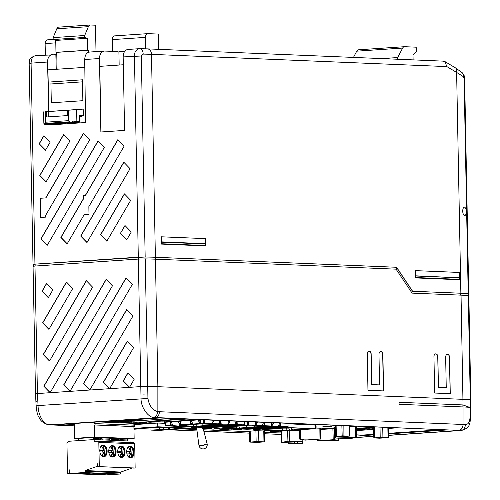 <?xml version="1.0" encoding="UTF-8"?>
<svg xmlns="http://www.w3.org/2000/svg" width="500" height="500" viewBox="0 0 500 500"><rect width="100%" height="100%" fill="white"/><g stroke="black" fill="none" stroke-linecap="round" stroke-linejoin="round"><path stroke-width="0.75" d="M356.613 428.706L357.113 428.663L356.613 428.65M357.113 428.663L356.613 428.556M270.906 430.75L270.219 431.238L271.869 430.744L271.2 431.225L276.262 431.925L281.281 432.044M271.212 431.175L281.275 431.944M270.219 431.238L275.538 431.975L281.281 432.1M270.912 430.85L271.875 430.838M310.344 424.269L306.087 424.487L310.338 424.231M309.156 424.219L304.925 424.438L309.156 424.188M304.925 424.438L307.962 424.137M366.656 426.819L365.994 427.256L366.956 427.244L367.512 426.606M350.4 425.894L349.35 425.906M367.65 426.85L367.225 426.594M352.481 425.981L349.35 426M365.994 427.256L366.675 426.869L365.919 426.538M353.787 426.037L349.35 426.056M298.969 424.069L302.056 423.925L298.969 423.969M299.381 423.781L297.294 424.038M334.894 427.931L321.188 428.856L334.894 427.837M321.188 428.856L334.9 428.006M299.419 430.325L297.819 430.438L299.413 430.231M297.819 430.438L299.419 430.4M305.994 424.056L302.45 424.338L306.406 424.069M304.4 424.3L304.762 424.219M304.431 423.988L304.069 424.012M303.038 424.081L302.35 424.137M304.812 424.188L304.144 424.169L304.812 424.125M303.062 424.3L303.844 424.219L303.062 424.244M320.506 429.15L323.694 429.206L320.506 429.069M323.694 429.206L320.506 428.975M301.688 424L303.606 423.956L301.681 423.95M301.15 424.087L300.338 424.1M283.663 430.819L280.406 431.425L281.262 431.531M126.025 421.869L127.575 421.788L126.025 421.869M126.037 421.831L127.431 421.769M65.688 424.087L74.35 424.444M181.4 428.881L196.831 429.519M203.456 429.794L249.55 431.706M264.275 432.319L281.312 433.025M165.506 423.356L157.806 423.038L133.875 424.65M113.594 422.219L111.994 422.331M113.713 422.3L111.644 422.394M122.556 422.594L120.606 422.762M116.25 422.281L114.35 422.069M116.669 421.994L113.319 422.081M122.7 421.844L118.787 421.756M120.062 421.781L119.431 421.819M126.175 422.325L123.244 422.35M129.144 422.325L127.419 422.406M132.931 423.075L129.994 422.956M132.113 422.994L130.706 423.113L132.225 422.919M131.325 423.056L130.381 423.025M129.231 422.994L128.463 423.056M136.519 421.956L135.206 422.106M133.325 422.206L134.894 422.137M136.975 422.056L135.119 421.994M135.412 422.131L135.812 422.05M135.206 422.075L134.894 422.1M134.019 421.831L128.525 422.05M129.325 421.737L125.706 421.856M127.287 421.731L127.737 421.625L127.281 421.694M127.719 421.812L128.169 421.731M124.113 421.619L122.55 421.613M116.35 421.488L121.156 421.394L117.287 421.388M119.069 421.4L117.825 421.556M144.825 422.675L134.169 423.4L98.162 421.912M139.831 422.381L146.306 422.55L139.825 422.194M133.856 423.569L134.169 423.55M121.156 421.394L111.237 421.012M133.869 424.237L137.869 424.188L133.869 424.175M136.425 424.2L133.869 424.212M137.55 424.212L136.387 424.2M137.825 424.3L137.15 424.225M136.012 424.331L135.419 424.162M140.863 424.006L142.719 423.862L140.45 423.856M142.406 423.881L141.244 423.869M142.681 423.975L142.006 423.9M145.281 423.65L147.213 423.581L145.425 423.556M146.575 423.594L145.481 423.638M143.562 423.512L145.881 423.488L143.562 423.512M145.087 423.569L144.031 423.531M126.294 420.856L122.662 421.106M120.106 420.944L122.081 420.681L118.987 420.894M153.506 421.987L149.275 422.206M151.506 422.144L150.656 422.262M148.688 421.788L144.462 422.006M267.406 430.15L270.363 430.269M326.075 426.256L322.919 426.5L328.7 426.463L322.919 426.5M328.7 426.463L328.344 426.35M327.731 426.325L326.925 426.294M334.231 426L333.356 425.869M333.356 425.906L330.344 426.006M360.631 428.275L357.75 428.375M360.637 428.512L358.794 428.338M367.244 427.688L363.8 427.944L369.781 427.894L363.8 427.944M213.806 429.137L211.581 429.05M219.544 428.606L216.431 428.713M226.75 429.381L224.525 429.294M232.769 429.894L229.613 429.95M242.025 429.469L238.113 429.381M239.475 429.438L238.869 429.581M361.2 429.506L358.837 429.825L363.775 429.569M362.562 429.706C364.244 429.562 364.025 429.456 361.919 429.387L356.15 429.431M369.688 428.975L365.219 428.862C363.837 428.963 363.725 429.044 364.888 429.1L371.731 429.125C373.2 429.025 373.312 428.944 372.062 428.881L366.281 428.856M371.731 429.087C373.2 428.988 373.306 428.906 372.062 428.844L369.462 428.95M367.406 429.056L367.775 429.162L367.406 429.056M369.787 428.781L365.219 428.819C363.837 428.919 363.725 429 364.888 429.062M397.344 427.837L388.363 428.444M373.663 429.438L356.619 430.588M362.131 435.106L373.756 434.319L362.131 435.106L356.625 434.875L362.131 435.094M388.456 433.331L442.238 429.7M334.919 428.625L320.506 429.462M320.5 428.225L315.506 428.044M299.425 430.562L292.356 430.269M356.606 426.631L349.35 426.556M335.681 426.969L333.888 427.106L334.869 427.188M264.25 430.981L255.544 430.669L249.537 431.244M335.519 425.275L334.644 425.394L335.625 425.487M374.081 426.875L373.619 427.056M134.606 419.438L138.106 419.425L138.131 420.769L171.869 418.494M138.131 420.769L135.412 420.812L135.387 419.469M122.275 420.269L135.412 420.812M159.694 420.475L164.781 420.531L164.806 421.875L198.544 419.6M164.806 421.875L162.087 421.919L162.062 420.575M148.637 421.225L162.087 421.919M148.644 421.362L182.537 418.938M164.569 422.15L165.487 422.325M164.569 422.287L200.9 419.7M315.45 425.094L288.012 423.794M373.644 428.269L372.638 428.338L373.644 428.419M373.644 428.525L373.175 428.556C371.806 428.656 371.731 428.738 372.938 428.8M365.344 429.206L361.4 429.344M357.206 430.069C358.638 429.963 358.656 429.875 357.275 429.819L356.613 429.862M236.4 429.85L233.956 429.7L239.506 429.637L233.956 429.7M236.669 429.725L233.125 429.712M228.856 429.038L225.7 429.1M223.781 429.581L221.219 429.487M224.069 429.475L219.869 429.494M218.162 428.844L214.25 428.756M215.606 428.812L215.006 428.956M368.631 427.594L373.631 427.631M370.044 427.481L368.631 427.619L370.662 427.775L367.244 427.713M373.625 427.5L368.631 427.619M362.525 428.031L360.25 428.181L363.494 428.319L366.425 428.119L360.25 428.181M363.8 427.912L362.488 428.031M366.425 428.119L366.069 428.006M365.456 427.981L364.65 427.95M329.925 425.962L326.075 426.287L332.056 426.238L326.075 426.287M331.788 426.131L331.331 426.112M268.688 430.35L264.675 430.431M152.338 421.938L149.069 422.106M125.731 420.838L122.456 421M150.863 423.419L146.956 423.331M148.231 423.356L147.6 423.4M143.644 423.731L142.012 423.787M139.369 424.056L137.469 423.975M139.938 424.075L138.969 424.05M140.338 424.131L139.713 424.069M136.975 424.106L139.156 423.975M133.875 424.375L135.519 424.419L133.869 424.269M123.038 421.388L120.538 421.512M119.775 421.644L122.181 421.45M123.338 421.506L121.363 421.512M127.875 421.581L124.006 421.625M124.056 421.737L123.694 421.8M127.85 421.981L129.819 421.844M130.025 421.894L130.488 421.775L129.819 421.769M129.812 421.806L129.438 421.869M134.394 421.869L130.363 422.075L134.019 421.819M132.681 422.113L132 422.044M135.363 422.175L139.219 422.15L134.694 422.256M137.012 422.294L136.337 422.225M131.875 422.2L127.169 422.169L131.4 422.144M129.581 422.269L129.144 422.337M125.756 422.612L123.85 422.406M119.963 422.031L116.013 421.944M106.769 421.944L102.062 421.906L106.294 421.887M104.475 422.006L104.038 422.075M204.05 428.812L203.219 428.869M206.713 428.638L203.144 428.606M191.619 427.7L196.05 427.887A8.794 0.475 178.9 0 0 196.612 427.875M202.9 427.656A8.794 0.475 178.9 0 0 205.162 427.469M193.644 427.031A8.794 0.475 178.9 0 0 191.606 427.144M207.431 428.263L205.2 428.175M211.456 428.312L202.488 428.369M193.044 428.994L196.781 429.15M195.706 428.812L196.737 428.856M195.194 428.981L196.762 429M193.131 428.237L196.675 428.381L193.137 428.237L196.625 428M191.75 428.256L196.625 427.981L191.75 428.256L196.688 428.462M356.625 436.044L373.769 434.888M388.469 433.894L447.444 429.919M164.781 420.531L186.188 419.087M138.106 419.425L159.512 417.981M139.1 422.431L145.331 422.762L134.169 423.594L146.312 422.744M96.269 422.025L106.438 421.35L116.562 421.5L108.162 421.219M114.069 422.281L113.356 422.325L113.994 422.35M112.25 422.244L111.719 422.319M112.25 422.281L112.881 422.269M113.594 422.256L112.881 422.306M123.031 422.65L122.556 422.631M119.438 421.863L117.025 421.875M127.419 422.444L125.519 422.275M129.994 422.994L132.444 423.1L130.706 423.15M132.119 423.031L132.444 423.056M129.306 423.038L132.225 422.956M135.775 422.056L135.325 422.044M135.412 422.169L135.812 422.088M127.719 421.856L128.169 421.769M119.069 421.438L118.688 421.45M65.856 424.075L74.331 423.519M141.281 423.825L138.512 423.9M143.356 423.669L144.856 423.719M146.969 423.694L143.994 423.619L145.881 423.525M126.894 420.887L126.294 420.863M125.288 420.994L128.325 420.944M124.044 421.163L124.906 421.044M117.85 420.906L122.081 420.688M151.9 422.094L154.931 422.044M146.719 422.044L145.588 422M269.312 430.225L266.913 430.281M331.312 425.981L330.956 426.012M334.231 426.1L334.663 425.869M330.344 426.106L330.719 425.869M210.975 428.969L215.469 429.025M217.281 428.675L216.869 428.625L217.281 428.675M219.319 428.725L217.706 428.769M223.912 429.212L228.406 429.269M231.375 429.831L235.287 429.925M356.112 429.725L361.206 429.544L358.837 429.825M361.206 429.544L361.675 429.656M362.562 429.744C364.244 429.6 364.031 429.494 361.925 429.425L361.919 429.387M361.925 429.425L356.15 429.469M369.462 428.988L369.119 429.069M371.731 429.125C373.2 429.025 373.312 428.944 372.062 428.881L372.062 428.844M367.406 429.094L367.775 429.2M364.888 429.1C363.725 429.044 363.837 428.963 365.219 428.862L365.219 428.819M388.456 433.319L442.144 429.7M373.644 428.312L372.638 428.375M373.644 428.562L373.181 428.594C371.812 428.694 371.731 428.775 372.938 428.837L373.65 428.856M372.938 428.837C371.731 428.775 371.812 428.694 373.181 428.594L373.175 428.556M356.613 430.144L357.206 430.106C358.638 430 358.656 429.913 357.275 429.856L356.613 429.9M357.206 430.106C358.638 430 358.656 429.913 357.275 429.856L357.275 429.819M234.756 429.606L239.506 429.637M235.519 429.6L237.881 429.744M227.469 428.981L231.375 429.069M221.531 429.381L225.444 429.469M373.625 427.594L370.044 427.525M148.081 422.156L149.875 421.938M146.625 422.1L150.881 421.875M121.475 421.056L123.263 420.831M120.013 420.994L124.269 420.775M147.6 423.438L145.194 423.45M135.519 424.456L133.869 424.306M123.038 421.425L122.356 421.431M121.119 421.556L120.756 421.538M132.269 421.763L128.725 421.825M130.025 421.931L130.488 421.775M134.887 421.969L131.025 421.994M131.031 422.038L130.363 422.075M138.725 422.081L136.938 422.131M136.938 422.169L135.363 422.212M139.219 422.15L137.137 422.094M131.4 422.181L127.169 422.169M123.244 422.388L122.825 422.413M106.294 421.925L102.062 421.906M120.669 421.831L121.556 421.869L120.669 421.831M121.2 421.856L120.119 421.869M128.887 421.675L127.975 421.7M119.012 421.375L120.469 421.325L119.012 421.375M120.469 421.325L119.369 421.35M233.256 429.913L234.144 429.95L233.256 429.913M232.763 429.994L234.131 429.95M239.587 429.481L240.881 429.494L239.587 429.481M359.562 429.481L357.2 429.469M229.344 429.062L230.231 429.094L229.344 429.062M228.856 429.144L230.219 429.094M215.725 428.856L217.019 428.869L215.725 428.856M148.831 423.406L149.719 423.444L148.831 423.406M149.362 423.431L148.287 423.444M124.944 421.712L126.438 421.613L124.831 421.669M240.869 429.494L239.594 429.531M217.013 428.869L215.731 428.913M196.031 427.131L196.05 427.887M208.2 428.3L209.625 428.356L208.2 428.3M207.419 428.431L209.613 428.356M317.369 427.031L315.487 427.125M316.925 426.994L315.487 427.062M316.925 426.894L315.487 426.962M464.637 207.138L466.45 209.175L466.544 213.837L464.9 215.588M466.438 211.481L466.356 211.494A46.013 2.487 178.9 0 0 466.081 211.469L466.044 209.706A3.144 2.087 86.1 0 1 466.438 211.481L466.081 211.469M466.112 213.225L466.331 212.55A3.144 2.087 86.1 0 1 466.112 213.225M84.812 67.369L47.894 69.856L48.963 111.438M49.312 124.975L49.294 124.406M77.394 122.312L76.881 122.294L76.594 121.131L75.681 121.106L75.356 122.256L74.594 122.25L74.15 121.1L72.663 121.119L72.088 122.281L70.537 122.331L68.7 120.65L68.5 110.213L67.644 110.269L67.744 115.569L46.513 117L46.413 111.7L45.081 111.744L83.188 109.1L76.638 109.619L76.881 122.294L64.994 123.094L77.394 122.312L77.631 121.175L78.4 121.206L77.613 121.256M78.4 121.206L78.675 122.369L79.188 122.387L79.419 121.25L79.312 115.481L83.319 115.65L83.188 109.1M83.319 115.65L82.025 115.738L82.037 116.5L79.794 116.425L79.781 115.656L79.312 115.656M79.331 116.463L82.037 116.5M83.031 100.688L82.625 79.794L51.069 81.919A8.85 5.875 -93.9 0 0 50.944 83.975L51.306 102.794L83.031 100.688L51.306 102.794M33.3 266.231L33.263 264.4L35.112 264.137L145.037 257.013A45.919 2.481 -1.1 0 1 155.206 257.275L396.469 267.269L412.463 291.231L460.75 293.231A46.013 2.487 -1.1 0 1 468.075 293.688L468.606 293.806L468.644 295.65M396.394 267.275L396.438 269.7M145.169 257L138.3 257.162L134.438 56.169C134.431 51.744 136.219 49.244 139.806 48.669A5.769 3.262 91 0 1 140.019 48.663A5.769 3.262 91 0 1 143.181 54.112L141.306 56L145.169 257A46.163 2.494 178.9 0 1 155.387 257.269L396.575 267.262L396.512 269.812M119.156 65.05L118.9 51.619L124.769 51.219M56.781 54.644L35.331 55.7C27.738 58.656 30.194 59.931 29.162 63.406L31.088 63.137L34.95 264.131L138.3 257.162M56.238 69.294L55.862 54.706M55.788 42.869L45.125 43.587A3.844 2.556 -93.9 0 1 47.425 39.856A3.844 2.556 -93.9 0 1 47.613 39.856M158.525 49.331L158.231 34.069L147.988 33.644A3.844 2.556 86.1 0 0 147.8 33.644A3.844 2.556 86.1 0 0 145.494 37.375L145.719 48.806M145.494 37.375L112.219 39.619A3.844 2.556 -93.9 0 1 114.519 35.888A3.844 2.556 -93.9 0 1 114.706 35.888M205.394 238.619L205.619 245.919L161.412 244.088L161.356 236.794L205.394 238.619L161.356 236.812M459.544 279.738L459.319 272.45L415.387 270.631L459.431 272.444L459.656 279.744L415.444 277.913L415.387 270.619M85.606 195.219L83.462 195.344L85.606 195.219L117.9 139.825M85.444 195.212L117.8 139.719L124.087 146.213L88.85 206.65L88.994 214.2L84.262 214.519L67.138 243.888L60.856 237.394L83.519 198.512L83.462 195.344M45.744 197.887L83.462 133.194L89.75 139.694L45.712 215.231L45.744 217.119L40.581 217.463L40.213 198.263L45.906 197.9L40.375 198.269L40.744 217.456M130.662 200.344L124.375 193.85L100.55 234.713L106.838 241.213L130.662 200.344M106.9 241.112L100.55 234.713M100.712 234.719L124.481 193.956M131.269 232.013L126.688 239.875L120.4 233.375L124.987 225.512L131.269 232.013M125.087 225.619L120.4 233.375M120.562 233.381L126.744 239.775M123.769 162.181L130.056 168.681L86.988 242.55L80.7 236.056L123.769 162.181M69.9 141.031L63.612 134.531L39.787 175.4L46.075 181.9L69.9 141.031M50.05 142.369L43.762 135.875L39.181 143.737L45.469 150.231L50.05 142.369M45.525 150.131L39.181 143.737M39.344 143.744L43.869 135.981M104.237 147.55L97.95 141.056L41.006 238.731L47.294 245.225L104.237 147.55M83.625 195.356L83.681 198.519L61.019 237.4L67.2 243.787M464.85 207.131C461.919 206.625 462.088 215.681 465.012 215.581L466.675 213.762L466.587 209.237L464.694 207.131M205.212 238.631L205.438 245.912M412.463 291.231L460.863 293.225L456.619 72.425L446.856 66.594L151.488 54.35A46.163 2.494 178.9 0 0 143.181 54.112M396.575 267.262L412.575 291.225M468.612 293.881L468.206 293.681A46.163 2.494 178.9 0 0 460.863 293.225M34.95 264.131L33.269 264.488M462.044 72.569L462.044 72.569A5.769 4.725 131.1 0 1 463.394 76.675L456.619 72.425A5.769 3.919 120.9 0 0 455.275 67.756L462.044 72.569C465.675 77.481 463.85 75.631 464.625 78.656L464.075 78.537L463.394 76.675M443.144 61.15L444.919 61.569L446.856 66.594M127.675 49.469L139.412 48.675L147.425 48.875A5.769 4.3 92.4 0 1 151.488 54.35L155.387 257.269M139.412 48.675L139.806 48.669M35.675 55.694C32.781 56.069 31.25 58.55 31.088 63.137L47.525 62.031C47.737 57.413 49.375 54.925 52.456 54.562M141.306 56L123.162 56.925L124.575 130.4L100.869 131.994L99.456 58.525C99.7 53.906 101.394 51.413 104.531 51.05L89.369 52.056M49.131 124.412L49.15 124.981L85.512 122.531L84.712 59.519C84.981 54.9 86.656 52.406 89.738 52.05M123.162 56.925C123.394 52.306 125.019 49.819 128.038 49.462M45.125 43.587L45.344 55.025M124.881 51.075L118.9 51.619M112.219 39.619L112.444 51.363M123.312 64.769L99.775 66.356L101.037 131.988M104.531 51.05L117.594 51.562M48.8 111.45L47.525 62.031M413.1 59.887L413 54.719L416.756 51.062L416.719 49.119A1.925 1.275 -93.9 0 0 415.4 47.15L404.619 46.7A3.844 2.556 -93.9 0 0 404.438 46.706A3.844 2.556 -93.9 0 0 402.644 48.069L356.744 51.163L353.469 57.413M356.744 51.163A3.844 2.556 -93.9 0 1 358.531 49.8A3.844 2.556 -93.9 0 1 358.719 49.8M402.644 48.069L397.688 57.544L397.719 59.25M397.688 57.544L382.038 58.6M87.05 242.45L80.7 236.056M80.869 236.062L123.875 162.288M46.131 181.794L39.787 175.4M39.95 175.406L63.719 134.644M47.35 245.125L41.006 238.731M41.169 238.738L98.05 141.163M45.906 197.9L83.569 133.3M205.281 245.519L205.062 243.669L161.519 241.869L161.556 243.756L205.281 245.519L161.556 243.756M459.288 277.806L415.625 275.819L415.662 277.569L459.312 279.344L459.288 277.806L415.737 276.006L415.769 277.538L459.312 279.344M65.75 123.225L59.787 123.625L58.156 123.238L65.75 123.094M79.188 122.387L67.894 122.956M57.844 123.775L47.119 124.494L57.844 123.775L57.794 123.244M58.062 123.225L58.025 123.812M57.181 123.287L57.394 123.663L45.294 124.281M57.413 123.269L57.394 123.663M56.562 123.331L44.013 124.175M75.356 122.256L61.994 122.963M76.594 121.131L75.656 121.194M74.594 122.25L62.044 123.1M74.15 121.1L72.625 121.206M68.7 120.65L45.75 122.194L44.494 124.087L43.969 124.175L43.869 123.119M70.537 122.331L44.494 124.087M72.088 122.281L43.969 124.175M56.575 123.469L44.031 124.312M57.213 123.619L45.325 124.419M78.675 122.369L67.95 123.088M80.406 116.438L80.394 115.669L79.781 115.656M79.794 116.425L79.331 116.425M68.5 110.213L76.638 109.619M67.644 110.269L48.2 111.562L48.3 116.881M46.413 111.7L48.2 111.562M45.081 111.744L45.55 111.762L45.75 122.194M82.025 115.738L80.394 115.669M82.625 79.794A8.85 5.875 -93.9 0 0 82.506 81.844L82.863 100.662M96 51.606L95.494 25.206L90.487 25A3.844 2.556 -93.9 0 0 90.306 25A3.844 2.556 -93.9 0 0 88.369 26.675L84.688 35.506L84.725 37.425L87.3 38.3L87.525 50.206L88.294 50.237L56.737 52.362L57.062 69.237M88.294 50.237L88.338 52.287M88.369 26.675L56.806 28.8L53.125 37.631L53.163 39.55L55.738 40.425L55.969 52.331L56.737 52.362M56.806 28.8A3.844 2.556 -93.9 0 1 58.744 27.131A3.844 2.556 -93.9 0 1 58.931 27.131M87.525 50.206L55.969 52.331M87.3 38.3L55.738 40.425M84.725 37.425L53.163 39.55M84.688 35.506L53.125 37.631M205.25 243.981L161.706 242.181L161.737 243.713M161.519 241.869L161.706 242.181M118.825 447.262C120.425 447.512 121.456 448.806 121.919 451.15L120.719 451.287L120.75 452.975M117.625 450.969L121.862 451.213M127.788 447.631C129.394 447.881 130.425 449.175 130.881 451.519L129.681 451.656L129.713 453.35M126.587 451.344L130.831 451.581M100.894 446.519C102.5 446.769 103.531 448.062 103.987 450.406L102.788 450.544L102.819 452.231M99.694 450.231L103.931 450.469M109.856 446.887C111.463 447.137 112.494 448.438 112.95 450.775L111.75 450.919L111.781 452.606M108.663 450.6L112.9 450.838M120.875 472.812A1.156 0.862 92.4 0 1 120.037 474.025L105.55 475L69.688 473.512L84.175 472.537A1.156 0.862 -87.6 0 0 85.013 471.325L120.875 472.812L120.862 472.044L85 470.556L97.506 466.281M120.862 472.044L132.25 468.013M105.975 474.9L117.675 474.113L109.987 473.794L98.294 474.581L105.975 474.9L105.887 474.069M101.025 473.425L89.325 474.212L97.013 474.531L108.706 473.744L101.025 473.425M88.044 474.156L99.744 473.369L92.056 473.05L80.363 473.837L88.044 474.156L87.956 473.325M83.094 472.681L71.394 473.469L79.081 473.787L90.781 473L83.094 472.681M130.062 442.556L130.031 441.05L94.169 439.562L68.35 441.3L66.95 443.319L67.525 473.275L69.681 473.363M99.288 466.519L98.819 442.325L134.681 443.812L135.144 468.006L98.138 466.594A1.156 0.862 -87.6 0 1 97.256 465.5L97.219 463.6M130.106 457.762C134.987 458.312 134.756 446.287 129.887 446.431L130.25 446.406C125.369 445.856 125.6 457.887 130.469 457.738C135.35 458.288 135.119 446.262 130.25 446.406L129.981 446.413M121.144 457.394C126.025 457.944 125.794 445.913 120.925 446.062L121.287 446.037C116.406 445.487 116.638 457.512 121.506 457.369C126.388 457.919 126.156 445.887 121.287 446.037L121.013 446.044M112.175 457.019C117.056 457.569 116.825 445.544 111.956 445.688L112.319 445.662C107.438 445.112 107.669 457.144 112.537 456.994C117.419 457.55 117.188 445.519 112.319 445.662L112.05 445.669M103.212 456.65C108.094 457.2 107.863 445.169 102.994 445.319L103.356 445.294C98.475 444.744 98.706 456.769 103.575 456.625C108.456 457.175 108.225 445.144 103.356 445.294L103.081 445.3M97.125 466.269L97.075 463.594M98.819 442.325L98.006 441.231L133.869 442.713L134.681 443.812M133.8 442.719L97.938 441.231L94.206 441.481L94.169 439.562M69.681 473.237L67.525 473.275M68.675 473.2A1.156 0.862 -87.6 0 0 69.513 471.987L69.475 469.875M69.688 473.512L69.619 469.862M85.013 471.325L85 470.556M78.994 472.956L79.081 473.787M109.606 440.2L109.581 439.237L108.756 438.137M102.181 439.894L102.169 438.931L109.581 439.237M102.169 438.931L101.294 437.837L108.756 438.144M108.688 438.144L100.438 437.887M99.725 437.769L92.331 437.463L93.206 438.556L100.619 438.862L99.725 437.769L91.469 437.512M100.644 439.831L100.619 438.862M93.212 439.625L93.206 438.556M77.644 440.675L79.706 438.288M102.137 456.144L102.863 456.287C107.413 456.8 107.194 445.588 102.656 445.725L102.9 445.319M111.106 456.519L111.825 456.656C116.375 457.175 116.163 445.956 111.625 446.1L111.869 445.688M135.144 468.006L134 468.081A1.156 0.862 92.4 0 1 133.856 468.075M102.938 456.287L104.506 455.438L103.9 446.381L102.656 445.725L101.456 445.994M111.9 456.662L113.475 455.812L112.863 446.75L111.625 446.1L110.419 446.369M104.338 455.606L103.706 446.238M113.3 455.975L112.669 446.606M99.781 451.919L104.019 452.094L101.569 455.694M108.75 452.294L112.987 452.469L110.538 456.062M102.788 450.544L99.688 450.419M111.75 450.919L108.656 450.788M96.925 473.7L97.013 474.531M126.619 438.888L119.225 438.581L120.1 439.675L127.513 439.981L126.619 438.888L118.362 438.638M127.537 440.944L127.513 439.981M120.106 440.637L120.1 439.675M117.656 438.512L110.262 438.206L111.131 439.3L118.544 439.606L117.656 438.512L109.4 438.263M118.575 440.575L118.544 439.606M111.144 440.262L111.131 439.3M120.069 456.887L120.794 457.031C125.344 457.544 125.125 446.331 120.588 446.469L120.831 446.062M129.037 457.262L129.756 457.4C134.306 457.919 134.094 446.7 129.556 446.838L129.8 446.431M120.869 457.031L122.438 456.181L121.825 447.125L120.588 446.469L119.388 446.737M129.831 457.406L131.406 456.55L130.794 447.494L129.556 446.838L128.35 447.113M122.269 456.35L121.631 446.981M131.231 456.719L130.6 447.35M117.713 452.663L121.95 452.837L119.5 456.438M126.675 453.038L130.912 453.212L128.463 456.806M120.719 451.287L117.619 451.156M129.681 451.656L126.581 451.531M337.537 440.712L338.531 440.644L334.487 439.65L317.762 440.712L337.537 440.712M320.325 439.05L299.744 439.137L305.069 440.138L320.325 439.05M288.169 441.188L281.656 442.388L303.019 441.756L288.169 441.188M249.75 442.106L256.131 441.631L264.462 441.856L258.075 442.337L249.75 442.106L249.537 431.081M336.337 436.362L343.212 436.544L349.369 436.1L342.181 435.875L336.337 436.362M379.438 438.2L388.537 437.681L380.206 437.45L373.825 437.931L379.438 438.2M296.562 443.931L302.944 443.456L297.331 443.181L288.231 443.7L296.562 443.931M350.112 438.6L356.625 437.4L335.262 438.031L350.112 438.6M134.106 379.481L129.519 387.344L123.231 380.85L127.819 372.987L134.106 379.481M133.494 347.819L109.669 388.681L103.381 382.188L127.206 341.319L133.494 347.819M132.887 316.15L89.819 390.019L83.537 383.525L126.6 309.656L132.887 316.15M132.281 284.488L69.975 391.362L63.688 384.862L125.994 277.987L132.281 284.488M50.125 392.7L43.837 386.2L106.144 279.325L112.431 285.825L50.125 392.7L140.787 386.587L138.338 259.081L34.987 266.056L37.431 393.556L50.125 392.7M92.581 287.162L86.294 280.669L43.231 354.538L49.513 361.031L92.581 287.162M42.619 322.869L48.906 329.369L72.731 288.5L66.444 282.006L42.619 322.869L48.963 329.269M42.013 291.206L48.3 297.7L52.881 289.844L46.594 283.344L42.013 291.206L48.356 297.6M36.05 393.95C35.013 393.856 35.469 393.725 37.431 393.556L38.05 405.575L36.125 405.881L35.506 393.844L33.056 266.325L34.987 266.056M138.338 259.081L145.206 258.919L147.944 398.462C149.169 405.763 152.475 410.156 157.863 411.65A5.769 4.206 106.4 0 1 153.031 417.444C147.688 416.519 140.775 406.95 141.05 398.631L140.787 386.587L147.65 386.419A46.163 2.494 -1.1 0 1 157.869 386.688L463.038 399.338A46.163 2.494 -1.1 0 1 470.281 399.787L470.838 399.925L468.837 295.725L468.275 295.6A46.163 2.494 -1.1 0 0 461.037 295.15L412.081 293.119L396.081 269.163L155.425 259.188A46.163 2.494 178.9 0 0 145.206 258.919M378.975 354.419A2.931 1.95 -93.9 0 1 380.731 351.581A2.931 1.95 -93.9 0 1 382.881 354.581L383.581 390.919L367.962 390.275L367.269 353.938A2.931 1.95 -93.9 0 1 369.019 351.094A2.931 1.95 -93.9 0 1 371.169 354.1L371.756 384.581L379.562 384.906L378.975 354.419M445.656 357.188A2.931 1.95 -93.9 0 1 447.413 354.344A2.931 1.95 -93.9 0 1 449.562 357.35L450.262 393.681L434.644 393.038L433.95 356.7A2.931 1.95 -93.9 0 1 435.7 353.856A2.931 1.95 -93.9 0 1 437.85 356.863L438.438 387.344L446.244 387.669L445.656 357.188M74.375 425.856L52.731 424.963L157.45 417.9L460.169 430.444L388.494 435.281M373.794 436.269L356.469 437.438M281.369 434.469L264.306 433.731M249.575 433.119L203.831 431.225L249.575 433.131M168.337 429.762L197.019 430.95L168.45 429.756M150.981 429.031L141 428.619L150.981 429.044M399.056 402.281L462.894 404.925L469.6 407.337A45.963 2.487 178.9 0 0 463.038 406.944L399.056 404.294L399.056 402.281L399.056 404.294M155.425 259.188L157.869 386.688L157.863 411.65L463.031 424.481A45.5 2.462 -1.1 0 1 465.344 424.588C468.188 424.556 469.75 422.163 470.025 417.425L470.281 399.787L468.275 295.6M461.569 430.462L460.856 430.475A39.731 2.15 178.9 0 0 458.837 430.381L153.031 417.444M355.975 437.531A39.731 2.15 178.9 0 0 356.175 437.537L373.794 436.381M147.944 398.462L38.05 405.575C38.1 413.875 42.638 423.6 48.137 424.519L74.375 425.869L49.919 424.875A5.769 4.3 92.4 0 0 50.269 424.869L155.156 417.794A5.769 4.3 92.4 0 0 159.35 411.894M36.319 401.3L35.894 401.419L36.319 401.3M48.137 424.519A5.769 4.175 106.2 0 1 47.056 424.4L49.919 424.875M373.794 436.35L356.175 437.537A5.769 3.956 91.8 0 1 355.9 437.544M145.338 394.038L143.244 394.087L145.338 394.038M465.344 424.588A5.769 4.594 93 0 1 460.856 430.475L388.494 435.356M470.3 407.4L470.763 405.9L470.794 407.512L470.3 407.4L470.737 407.512L470.613 417.581A5.769 0.35 0.7 0 0 470.025 417.425M383.394 390.913L382.7 354.594A2.931 1.95 86.1 0 0 380.644 351.587M371.756 384.581L370.988 354.113A2.931 1.95 86.1 0 0 368.931 351.1M371.575 384.594L379.562 384.906M450.15 393.681L449.45 357.356A2.931 1.95 86.1 0 0 447.356 354.344M438.438 387.344L437.744 356.869A2.931 1.95 86.1 0 0 435.65 353.862M438.325 387.35L446.244 387.669M89.881 389.919L83.537 383.525M83.7 383.531L126.706 309.762M70.031 391.262L63.688 384.862M63.85 384.869L126.094 278.094M50.181 392.6L43.837 386.2M44 386.206L106.25 279.438M49.575 360.931L43.231 354.538M43.394 354.544L86.4 280.775M129.581 387.244L123.231 380.85M123.394 380.856L127.919 373.094M109.731 388.581L103.381 382.188M103.544 382.194L127.312 341.425M66.55 282.113L42.781 322.881M46.7 283.45L42.175 291.212M284.675 427.425L253.119 429.556L283.962 430.831L315.519 428.706L284.675 427.425L284.669 426.956M315.519 428.706L315.444 424.931M253.119 429.556L253.113 429.125M306.125 428.444L306.619 428.95L307.094 428.488L290.694 427.806L265.825 428.875M306.619 428.95L302.938 429.2L302.331 428.288M279.163 428.156L288.688 428.094L290.006 430.069L302.938 429.2M290.006 430.069L281.863 430.337L262.675 429.544L265.7 429.062M291.6 427.844L291.644 430.138M291.781 427.85L292.375 430.087M216.125 426.763L216.381 427.262L213.781 427.319L213.8 426.919M223.606 426.112L223.669 426.769L223.406 426.388M248.319 421.662L248.381 425.056L216.381 427.262M254.769 428.894L247.331 429.256L211.081 427.756L209.081 427.631L213.781 427.319M254.762 429.012L287.987 426.775L287.337 426.75L288.069 426.7L288 423.306M280.538 423L280.812 426.4L288.069 426.7M280.812 426.4L270.4 426.1L271.637 426.019L271.781 422.638M264.406 422.331L264.681 425.731L271.637 426.019M264.681 425.731L254.269 425.431L255.506 425.35L255.65 421.969M248.381 425.056L255.506 425.35M272.281 427.475L254.406 428.537L247.188 428.237L239.387 428.762L222.087 428.044L229.881 427.519L222.662 427.219L226.462 426.825L245.062 425.706L276.812 427.025L272.281 427.475M279.575 426.481L279.519 425.794L280.244 425.75L280.025 422.975M273.4 422.7L271.731 426.156L273.762 422.719M278.238 426.425L279.8 422.969M263.444 425.812L263.387 425.125L264.119 425.081L263.894 422.306M257.269 422.038L255.6 425.487L257.631 422.05M262.106 425.756L263.669 422.3M247.806 421.644L247.656 425.1M247.394 421.625L247.644 424.419M247.006 425.075L246.938 421.606M236.119 425.412L236.375 425.913M243.606 424.762L243.663 425.419L243.406 425.044M233.775 425.969L233.8 425.569M234.913 425.494L234.881 426.012M214.913 426.844L214.887 427.362M255.637 422.369L257.062 422.431M271.762 423.038L273.194 423.1M247.4 421.912L247.806 421.756M263.387 425.125L262.456 425.087M279.519 425.794L278.587 425.756M247.419 423.013L247.481 421.969M270.969 426.875L260.794 427.562L260.806 428.244M236.519 426.144L236.55 427.925L237.231 426.094M246.544 425.769L246.044 427.594L239.412 428.044L240.162 426.037M270.969 426.844L260.837 427.525L260.244 426.337M260.837 427.525L260.812 426.362M239.412 428.044L228.719 427.6M254.306 427.85L254.331 426.094M246.044 427.594L239.375 428.081L228.35 427.625M260.212 427.537L246.369 427.606M259.506 428.194L259.494 427.506M254.406 428.537L254.394 427.856M247.188 428.237L247.175 427.556M239.387 428.762L239.375 428.081M229.881 427.519L229.869 426.838L227.763 426.875M270.969 426.781L270.981 427.419M211.244 427.088L206.537 427.525L199.625 427.244M173.062 426.138L167.556 425.913M211.238 427.212L244.462 424.969L243.812 424.944L244.537 424.894L244.475 421.506M237.013 421.194L237.288 424.594L244.537 424.894M237.288 424.594L226.875 424.294L228.113 424.212L228.256 420.831M220.881 420.525L221.156 423.925L228.113 424.212M221.156 423.925L210.744 423.625L211.981 423.544L212.125 420.163M204.794 419.862L204.856 423.25L211.981 423.544M204.856 423.25L170.256 425.513L170.444 421.75M167.556 425.95L165.556 425.831L170.256 425.513M173.062 426.181L199.625 427.281M228.756 425.669L210.881 426.731L203.656 426.431L195.863 426.956L178.562 426.244L186.356 425.712L179.137 425.419L182.938 425.019L201.537 423.906L233.281 425.219L228.756 425.669M165.444 420.087L165.45 420.487M165.481 422.088L165.556 425.831M178.688 422.038L180.269 421.931M171.513 422.519L171.163 421.706M203.894 421.213L204.281 419.95M191.15 420.569L191.519 421.169M198.688 420.688L200.269 420.581M236.044 424.675L235.994 423.994L236.719 423.944L236.494 421.175M235.994 423.994L235.056 423.956M234.713 424.619L236.275 421.163M230.238 420.913L228.206 424.35L229.875 420.9M219.919 424.006L219.862 423.325L220.588 423.275L220.369 420.506M219.862 423.325L218.931 423.288M218.581 423.95L220.144 420.494M214.106 420.244L212.075 423.681L213.744 420.231M204.281 419.837L204.131 423.3M203.475 423.269L203.412 419.8M204.112 422.612L203.869 419.819M170.519 420.144L170.544 419.744M200.194 419.744L200.525 423.469M200.475 422.912L200.094 422.938M198.256 419.875L200.138 423.619L197.931 419.9M191.213 420.35L192.85 424.106M192.519 423.45L191.394 423.525L191.356 424.206M190.25 424.162L190.438 420.406M191.394 423.525L190.744 423.494L190.9 420.375M180.019 419.106L180.056 419.5M180.2 421.094L180.531 424.819M180.481 424.256L180.1 424.288M178.256 421.225L180.144 424.969L177.931 421.25M177.194 419.694L177.025 419.306M170.588 419.744L170.706 420.131M171.219 421.7L172.856 425.456M172.519 424.794L171.394 424.875L171.363 425.556M171.394 424.875L170.744 424.844L170.9 421.719M227.444 425.075L217.269 425.756L217.281 426.444M227.444 425.037L217.269 425.756M216.688 425.737L203.644 425.75L195.85 426.275L184.825 425.819M215.981 426.388L215.969 425.706M210.881 426.731L210.869 426.05M203.656 426.431L203.644 425.75M195.863 426.956L195.85 426.275M186.356 425.712L186.344 425.031L184.237 424.944M227.444 424.981L227.456 425.613M228.238 421.231L229.669 421.294M212.106 420.569L213.538 420.625M177.506 419.675L177.338 419.288M203.019 423.969L202.519 425.788L202.844 425.806M202.519 425.788L195.888 426.238L196.631 424.237M192.994 424.338L193.025 426.119L195.888 426.238M193.706 424.294L193.025 426.119L185.188 425.794M217.306 425.719L217.288 424.556M217.05 425.712L216.719 424.531M210.781 426.044L210.806 424.288M137.425 419.25L139.488 419.331M162.512 420.288L165.45 420.406M133.856 423.387L133.887 425.156M127.188 439.125L134.15 438.656L133.912 426.6L134.488 426.562L134.462 425.175L94.444 423.581L94.412 422.15M133.912 426.6L94.469 424.963L94.7 437.025L74.619 438.375L79.125 438.562M74.619 438.375L74.331 423.5M94.469 424.963L95.044 424.925L95.019 423.544M134.488 426.562L95.044 424.925M134.15 438.656L94.7 437.025M127.269 438.575L122.188 438.363L120.844 438.525L121.931 438.688M123.981 438.769L127.269 438.787M123.156 438.738L123.15 438.406M118.069 438.625L118.438 438.631M100.369 437.463L95.294 437.25L93.944 437.406L95.037 437.575M97.088 437.656L100.375 437.675M96.263 437.625L96.256 437.287M91.544 437.519L79.225 438.425M109.338 437.831L104.262 437.625L102.912 437.781L104 437.944M106.05 438.031L109.338 438.044M105.225 437.994L105.219 437.663M100.506 437.887L100.144 437.881M118.3 438.206L113.225 437.994L111.875 438.15L112.969 438.312M115.019 438.4L118.306 438.419M114.194 438.369L114.188 438.031M109.475 438.263L109.106 438.256M141 428.319L141.006 428.756L136.981 428.587L140.606 428.231L156.525 427.269L183.125 428.375L151 430.1L158.631 430.419L191.625 428.194L191.6 426.95M133.95 428.4L157.812 426.794L191.625 428.194M133.969 429.231L141.006 428.756M157.812 426.794L157.744 423.044M169.294 429.419L169.262 427.8M174.781 428.025L174.8 428.938M168.219 427.756L168.25 429.375M159.512 427.394L159.55 429.525M151 430.1L150.95 427.644M163.538 427.562L163.575 429.694M196.513 427.15L198.931 445.3A4.162 0.587 -11.1 0 0 200.356 445.462A4.162 0.587 -11.1 0 0 204.788 444.694A4.162 0.587 -11.1 0 0 207.094 443.694L207.094 443.694A4.169 4.169 0 0 1 203.337 448.906A4.169 4.169 0 0 1 198.969 445.55A4.169 0.587 -11.1 0 0 200.4 445.712A4.169 0.587 168.9 0 0 206.169 444.538M469.6 407.337A46.013 2.487 178.9 0 0 462.938 406.938L399.1 404.294M466.45 209.175L466.544 213.837M468.075 293.688L468.113 295.587M35.112 264.137L35.144 266.044M145.037 257.013L145.075 258.919M138.463 257.169L138.5 259.075M155.206 257.275L155.238 259.181M460.75 293.231L460.788 295.138M147.075 48.881A5.769 4.3 92.4 0 1 147.425 48.875L443.488 61.144M99.456 58.525L84.712 59.519M466.587 209.237L464.075 78.537M468.206 293.681L466.675 213.762M69.975 121.794L44.787 123.494M82.506 81.844L50.944 83.975M134 468.081L98.138 466.594M120.037 474.025L84.175 472.537M318.025 440.675L317.981 439.269M333.219 439.65L332.881 428.638M334.487 439.65L334.462 428.619M338.531 440.644L338.525 438.181L338.544 440.65M319.988 439.05L319.837 428.038M300.75 439.075L300.619 429.712M299.756 439.125L299.419 429.794L299.744 439.137M287.95 441.213L287.569 430.588M281.694 442.369L281.3 431.262M302.825 441.731L302.812 439.894M289.256 441.169L289.194 430.481M250.387 442.019L250.181 431.031M256.131 441.631L255.919 430.65M258.844 441.587L258.637 430.606M263.969 441.8L263.762 430.819M349.05 436.062L348.988 425.838M343.925 435.85L343.862 425.625M342.181 435.875L341.863 425.538M336.438 436.262L336.1 425.3M388.05 437.619L387.856 427.45M382.925 437.406L382.731 427.238M380.206 437.45L380.012 427.119M374.469 437.837L374.256 426.881M302.456 443.394L302.425 441.806M297.331 443.181L297.306 441.962M294.619 443.225L294.594 442.044M288.875 443.612L288.85 442.219M356.587 437.394L356.562 426.362M355.706 437.381L355.456 426.375M335.881 437.975L335.631 426.969M463.038 404.95L461.037 295.15M458.837 430.381A5.769 4.3 92.4 0 0 463.031 424.481L463.038 406.944M285.969 427.881L287.294 430.256M283.25 427.925L281.863 430.337M462.894 404.925L462.938 406.938M47.425 39.856L53.163 39.469M114.519 35.888L147.8 33.644M444.919 61.569L455.275 67.756M404.438 46.706L358.531 49.8M33.019 264.406L29.162 63.406M468.756 293.806L464.625 78.656M43.619 111.875L43.837 123.088M90.306 25L58.744 27.131M119.344 446.775L122.119 451.175M128.306 447.15L131.081 451.544M101.412 446.037L104.188 450.431M110.375 446.406L113.15 450.8M104.219 452.119L102.094 456.112M113.188 452.494L111.056 456.488M122.15 452.863L120.019 456.856M131.119 453.237L128.988 457.231M133.925 468.081L98.069 466.594M317.762 440.712L317.712 439.288M320.519 439.075L320.5 428.038M281.656 442.388L281.25 431.269M303.019 441.756L303.019 439.944M264.462 441.856L264.25 430.838M349.369 436.1L349.35 425.85M336.025 436.319L335.619 425.281M388.537 437.681L388.344 427.469M373.825 437.931L373.612 426.912M302.944 443.456L302.913 441.781M288.231 443.7L288.206 442.238M356.625 437.4L356.606 426.362M335.262 438.031L334.862 427M388.494 435.394L461.469 430.469C471.581 427.575 469.594 421.819 470.613 417.581M36.125 405.881C36.675 411.5 37.531 415.15 38.681 416.825C40.613 419.744 40.244 421.394 47.056 424.4M141.006 428.65L150.981 429.062M168.162 429.775L197.019 430.969M203.837 431.256L249.575 433.15M355.881 437.544L356.863 437.525M470.763 405.931L470.838 399.925M202.838 427.413L207.094 443.694"/></g></svg>
